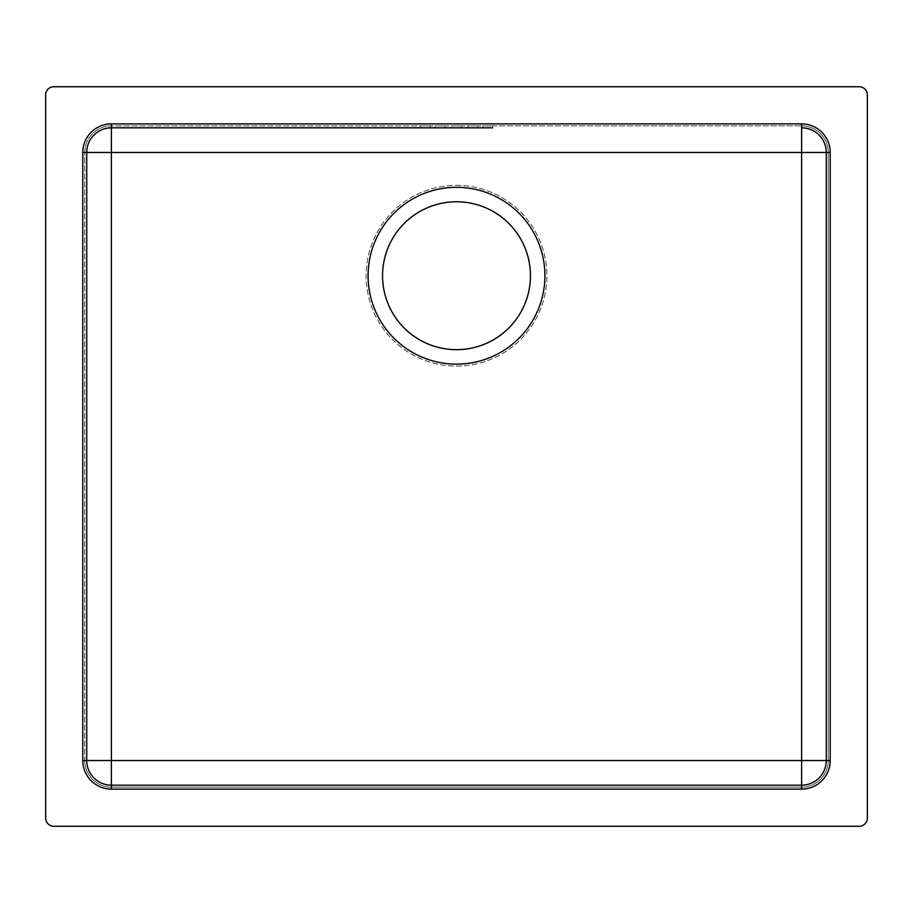 <?xml version="1.0" encoding="UTF-8"?>
<svg xmlns="http://www.w3.org/2000/svg" width="913" height="913" viewBox="0 0 913 913"><rect width="100%" height="100%" fill="white"/><g stroke="black" fill="none" stroke-linecap="round" stroke-linejoin="round"><path stroke-width="0.68" stroke-dasharray="4.57 3.42" d="M461.43 125.846L461.43 127.82L451.57 127.82L451.57 125.846L461.43 125.846L451.57 125.846M456.5 201.773A73.953 73.953 0 0 0 382.547 275.726A73.953 73.953 0 0 0 456.5 349.679A73.953 73.953 0 0 0 530.453 275.726A73.953 73.953 0 0 0 456.5 201.773M456.5 364.139A88.413 88.413 0 0 1 368.087 275.726A88.413 88.413 0 0 1 456.5 187.313A88.413 88.413 0 0 1 544.913 275.726A88.413 88.413 0 0 1 456.5 364.139M456.5 185.339A90.387 90.387 0 0 1 546.887 275.726A90.387 90.387 0 0 1 456.5 366.113A90.387 90.387 0 0 1 366.113 275.726A90.387 90.387 0 0 1 456.5 185.339A90.387 90.387 0 0 1 546.887 275.726A90.387 90.387 0 0 1 456.5 366.113A90.387 90.387 0 0 1 366.113 275.726A90.387 90.387 0 0 1 456.5 185.339M45.65 818.048A8.217 8.217 0 0 0 53.867 826.265L859.133 826.265A8.217 8.217 0 0 0 867.35 818.048L867.35 94.952A8.217 8.217 0 0 0 859.133 86.735L53.867 86.735A8.217 8.217 0 0 0 45.65 94.952L45.65 818.048M82.786 760.529L84.761 760.529L84.761 152.471L84.761 760.529L111.386 760.529L111.386 152.471L801.614 152.471L801.614 760.529L111.386 760.529L111.386 787.154L801.614 787.154L111.386 787.154A26.625 26.625 0 0 1 84.761 760.529A26.625 26.625 0 0 0 111.386 787.154A26.625 26.625 0 0 1 84.761 760.529A26.625 26.625 0 0 0 111.386 787.154L111.386 789.129L801.614 789.129A28.6 28.6 0 0 0 830.214 760.529L830.214 152.471A28.6 28.6 0 0 0 801.614 123.871L111.386 123.871A28.6 28.6 0 0 0 82.786 152.471L82.786 760.529A28.6 28.6 0 0 0 111.386 789.129M420.345 127.82L420.345 125.846L430.206 125.846L420.345 125.846L420.345 127.82L430.206 127.82L430.206 125.846L430.206 127.82M435.136 127.82L435.136 125.846L444.996 125.846L435.136 125.846L435.136 127.82L444.996 127.82L444.996 125.846L444.996 127.82M468.004 127.82L468.004 125.846L477.864 125.846L468.004 125.846L468.004 127.82L477.864 127.82L477.864 125.846L477.864 127.82M482.794 127.82L482.794 125.846L492.655 125.846L482.794 125.846L482.794 127.82L492.655 127.82L492.655 125.846L492.655 127.82M82.786 152.471L84.761 152.471A26.625 26.625 0 0 1 111.386 125.846L801.614 125.846L111.386 125.846L111.386 152.471L84.761 152.471A26.625 26.625 0 0 1 111.386 125.846L111.386 123.871M801.614 123.871L801.614 125.846A26.625 26.625 0 0 1 828.239 152.471A26.625 26.625 0 0 0 801.614 125.846A26.625 26.625 0 0 1 828.239 152.471L801.614 152.471L801.614 125.846A26.625 26.625 0 0 1 828.239 152.471L828.239 760.529L828.239 152.471L830.214 152.471M801.614 789.129L801.614 760.529L828.239 760.529A26.625 26.625 0 0 1 801.614 787.154A26.625 26.625 0 0 0 828.239 760.529A26.625 26.625 0 0 1 801.614 787.154A26.625 26.625 0 0 0 828.239 760.529L830.214 760.529M826.265 760.529L826.265 152.471A24.651 24.651 0 0 0 801.614 127.82A24.651 24.651 0 0 1 826.265 152.471M84.761 152.471A26.625 26.625 0 0 1 111.386 125.846A26.625 26.625 0 0 0 84.761 152.471"/><path stroke-width="1.37" d="M451.57 127.82L444.996 127.82M456.5 201.773A73.953 73.953 0 0 0 382.547 275.726A73.953 73.953 0 0 0 456.5 349.679A73.953 73.953 0 0 0 530.453 275.726A73.953 73.953 0 0 0 456.5 201.773M456.5 364.139A88.413 88.413 0 0 1 368.087 275.726A88.413 88.413 0 0 1 456.5 187.313A88.413 88.413 0 0 1 544.913 275.726A88.413 88.413 0 0 1 456.5 364.139M45.65 818.048A8.217 8.217 0 0 0 53.867 826.265L859.133 826.265A8.217 8.217 0 0 0 867.35 818.048L867.35 94.952A8.217 8.217 0 0 0 859.133 86.735L53.867 86.735A8.217 8.217 0 0 0 45.65 94.952L45.65 818.048M82.786 152.471L82.786 760.529A28.6 28.6 0 0 0 111.386 789.129L801.614 789.129A28.6 28.6 0 0 0 830.214 760.529L830.214 152.471A28.6 28.6 0 0 0 801.614 123.871L111.386 123.871A28.6 28.6 0 0 0 82.786 152.471L86.735 152.471L86.735 760.529L86.735 152.471A24.651 24.651 0 0 1 111.386 127.82L492.655 127.82M420.345 127.82L111.386 127.82L111.386 152.471L801.614 152.471L801.614 760.529L111.386 760.529L111.386 152.471L86.735 152.471A24.651 24.651 0 0 1 111.386 127.82L111.386 123.871M468.004 127.82L461.43 127.82M482.794 127.82L477.864 127.82M435.136 127.82L430.206 127.82M801.614 123.871L801.614 127.82A24.651 24.651 0 0 1 826.265 152.471L801.614 152.471L801.614 127.82A24.651 24.651 0 0 1 826.265 152.471L826.265 760.529A24.651 24.651 0 0 1 801.614 785.18L111.386 785.18L801.614 785.18A24.651 24.651 0 0 0 826.265 760.529A24.651 24.651 0 0 1 801.614 785.18A24.651 24.651 0 0 0 826.265 760.529L830.214 760.529M111.386 789.129L111.386 785.18A24.651 24.651 0 0 1 86.735 760.529L111.386 760.529L111.386 785.18A24.651 24.651 0 0 1 86.735 760.529A24.651 24.651 0 0 0 111.386 785.18A24.651 24.651 0 0 1 86.735 760.529L82.786 760.529M86.735 152.471A24.651 24.651 0 0 1 111.386 127.82A24.651 24.651 0 0 0 86.735 152.471M801.614 789.129L801.614 760.529L826.265 760.529M826.265 152.471L830.214 152.471"/></g></svg>
